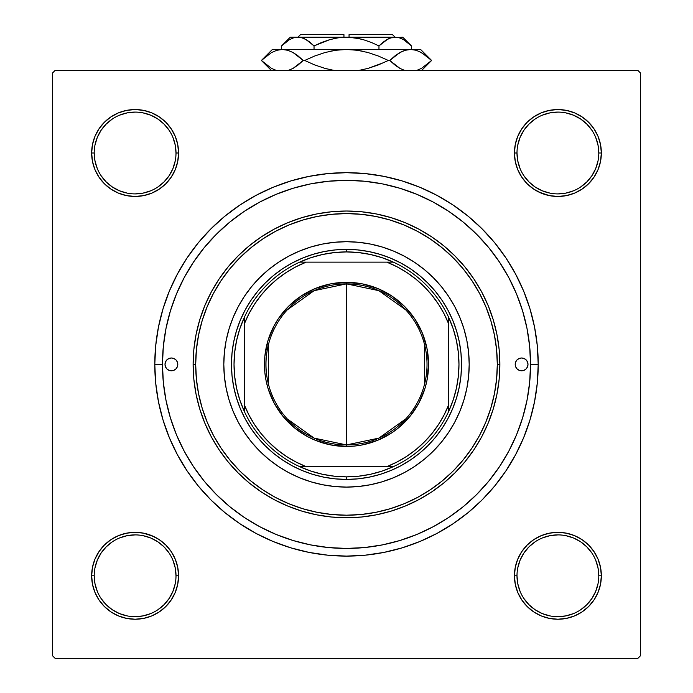 <?xml version="1.0" encoding="UTF-8"?>
<svg xmlns="http://www.w3.org/2000/svg" width="693" height="693" viewBox="0 0 693 693"><rect width="100%" height="100%" fill="white"/><g stroke="black" fill="none" stroke-linecap="round" stroke-linejoin="round"><path stroke-width="1.04" d="M94.205 575.77L94.205 575.788A40.896 40.896 0 0 0 135.109 616.683A40.896 40.896 0 0 0 176.005 575.788A40.896 40.896 0 0 0 135.109 534.892A40.896 40.896 0 0 0 94.205 575.788L91.649 575.788A43.451 43.451 0 0 1 135.109 532.328A43.451 43.451 0 0 1 178.56 575.788L176.005 575.788A40.896 40.896 0 0 1 135.109 616.683A40.896 40.896 0 0 1 94.205 575.788A40.896 40.896 0 0 1 135.109 534.892A40.896 40.896 0 0 1 176.005 575.788L175.216 567.81L172.895 560.135M176.005 153.014L176.005 152.997A40.896 40.896 0 0 0 135.109 112.101A40.896 40.896 0 0 0 94.205 152.997L91.649 152.997A43.451 43.451 0 0 1 135.109 109.546A43.451 43.451 0 0 1 178.56 152.997L176.005 152.997A40.896 40.896 0 0 1 135.109 193.901A40.896 40.896 0 0 1 94.205 152.997A40.896 40.896 0 0 1 135.109 112.101A40.896 40.896 0 0 1 176.005 152.997L175.216 145.019L172.895 137.353M598.795 153.014L598.795 152.997A40.896 40.896 0 0 0 557.891 112.101A40.896 40.896 0 0 0 516.995 152.997L514.44 152.997A43.451 43.451 0 0 1 557.891 109.546A43.451 43.451 0 0 1 601.351 152.997L598.795 152.997A40.896 40.896 0 0 1 557.891 193.901A40.896 40.896 0 0 1 516.995 152.997A40.896 40.896 0 0 1 557.891 112.101A40.896 40.896 0 0 1 598.795 152.997L598.007 145.019L595.677 137.353M516.995 575.77L516.995 575.788A40.896 40.896 0 0 0 557.891 616.683A40.896 40.896 0 0 0 598.795 575.788A40.896 40.896 0 0 0 557.891 534.892A40.896 40.896 0 0 0 516.995 575.788L514.44 575.788A43.451 43.451 0 0 1 557.891 532.328A43.451 43.451 0 0 1 601.351 575.788L598.795 575.788A40.896 40.896 0 0 1 557.891 616.683A40.896 40.896 0 0 1 516.995 575.788A40.896 40.896 0 0 1 557.891 534.892A40.896 40.896 0 0 1 598.795 575.788L598.007 567.81L595.677 560.135M538.21 364.397L530.543 364.397L538.21 364.397L537.292 345.599L534.528 326.992L529.954 308.74L523.622 291.025L515.575 274.021L505.899 257.883L494.698 242.775L482.059 228.829L468.121 216.199L453.005 204.989L436.876 195.322L419.863 187.275L402.148 180.934L383.905 176.368L365.289 173.605L346.5 172.678L327.711 173.605L309.095 176.368L290.852 180.934L273.137 187.275L256.124 195.322L239.995 204.989L224.879 216.199L210.941 228.829L198.302 242.775L187.101 257.883L177.425 274.021L169.378 291.025L163.046 308.74L158.472 326.992L155.708 345.599L154.79 364.397A191.71 191.71 0 0 1 346.5 172.678A191.71 191.71 0 0 1 538.21 364.397A191.71 191.71 0 0 1 346.5 556.107A191.71 191.71 0 0 1 154.79 364.397L155.708 383.186L158.472 401.793L163.046 420.045L169.378 437.759L177.425 454.764L187.101 470.902L198.302 486.01L210.941 499.956L224.879 512.586L239.995 523.795L256.124 533.471L273.137 541.51L290.852 547.851L309.095 552.416L327.711 555.18L346.5 556.107L365.289 555.18L383.905 552.416L402.148 547.851L419.863 541.51L436.876 533.471L453.005 523.795L468.121 512.586L482.059 499.956L494.698 486.01L505.899 470.902L515.575 454.764L523.622 437.759L529.954 420.045L534.528 401.793L537.292 383.186L538.21 364.397M162.457 364.397L154.79 364.397L162.457 364.397A184.043 184.043 0 0 1 346.5 180.353A184.043 184.043 0 0 1 530.543 364.397A184.043 184.043 0 0 1 346.5 548.432A184.043 184.043 0 0 1 162.457 364.397L163.34 382.432L165.991 400.294L170.383 417.818L176.464 434.823L184.191 451.152L193.477 466.64L204.236 481.15L216.363 494.533L229.747 506.661L244.248 517.42L259.745 526.706L276.074 534.424L293.078 540.514L310.594 544.897L328.465 547.548L346.5 548.432L364.535 547.548L382.406 544.897L399.922 540.514L416.926 534.424L433.255 526.706L448.752 517.42L463.253 506.661L476.637 494.533L488.764 481.15L499.523 466.64L508.809 451.152L516.536 434.823L522.617 417.818L527.009 400.294L529.66 382.432L530.543 364.397L529.66 346.353L527.009 328.491L522.617 310.966L516.536 293.962L508.809 277.633L499.523 262.145L488.764 247.635L476.637 234.251L463.253 222.124L448.752 211.365L433.255 202.079L416.926 194.361L399.922 188.279L382.406 183.888L364.535 181.237L346.5 180.353L328.465 181.237L310.594 183.888L293.078 188.279L276.074 194.361L259.745 202.079L244.248 211.365L229.747 222.124L216.363 234.251L204.236 247.635L193.477 262.145L184.191 277.633L176.464 293.962L170.383 310.966L165.991 328.491L163.34 346.353L162.457 364.397M637.898 70.435L55.102 70.435L637.898 70.435L640.453 72.99L640.453 655.795L640.453 72.99L637.898 70.435M52.547 655.795L52.547 72.99L55.102 70.435L52.547 72.99L52.547 655.795L55.102 658.35L52.547 655.795M637.898 658.35L55.102 658.35L637.898 658.35L640.453 655.795L637.898 658.35M94.958 169.629L98.978 177.139L94.958 169.629L98.978 177.139L104.383 183.723L110.967 189.128L118.477 193.148L126.628 195.617L135.109 196.457L143.581 195.617L151.732 193.148L159.251 189.128L165.835 183.723L171.24 177.139L175.251 169.629L177.729 161.478L178.56 152.997L177.729 144.525L175.251 136.374L171.24 128.855L165.835 122.271L159.251 116.866L151.732 112.855L143.581 110.378L135.109 109.546L126.628 110.378L118.477 112.855L110.967 116.866L104.383 122.271L98.978 128.855L94.958 136.374L92.49 144.525L91.649 152.997L92.49 161.478L94.958 169.629L98.978 177.139L102.824 182.086M94.958 592.42L98.978 599.93L94.958 592.42L98.978 599.93L104.383 606.514L110.967 611.919L118.477 615.93L126.628 618.407L135.109 619.239L143.581 618.407L151.732 615.93L159.251 611.919L165.835 606.514L171.24 599.93L175.251 592.42L177.729 584.268L178.56 575.788L177.729 567.307L175.251 559.156L171.24 551.645L165.835 545.062L159.251 539.656L151.732 535.637L143.581 533.168L135.109 532.328L126.628 533.168L118.477 535.637L110.967 539.656L104.383 545.062L98.978 551.645L94.958 559.156L92.49 567.307L91.649 575.788L92.49 584.268L94.958 592.42L98.978 599.93L104.383 606.514M521.76 128.855L517.749 136.374L521.76 128.855L517.749 136.374L515.271 144.525L514.44 152.997L515.271 161.478L517.749 169.629L521.76 177.139L527.165 183.723L533.749 189.128L541.268 193.148L549.419 195.617L557.891 196.457L566.372 195.617L574.523 193.148L582.033 189.128L588.617 183.723L594.022 177.139L598.042 169.629L600.51 161.478L601.351 152.997L600.51 144.525L598.042 136.374L594.022 128.855L588.617 122.271L582.033 116.866L574.523 112.855L566.372 110.378L557.891 109.546L549.419 110.378L541.268 112.855L533.749 116.866L527.165 122.271L521.76 128.855L517.749 136.374L515.271 144.525L514.44 152.997L515.271 161.478L517.749 169.629L521.76 177.139L526.316 182.857M521.76 551.645L517.749 559.156L521.76 551.645L517.749 559.156L515.271 567.307L514.44 575.788L515.271 584.268L517.749 592.42L521.76 599.93L527.165 606.514L533.749 611.919L541.268 615.93L549.419 618.407L557.891 619.239L566.372 618.407L574.523 615.93L582.033 611.919L588.617 606.514L594.022 599.93L598.042 592.42L600.51 584.268L601.351 575.788L600.51 567.307L598.042 559.156L594.022 551.645L588.617 545.062L582.033 539.656L574.523 535.637L566.372 533.168L557.891 532.328L549.419 533.168L541.268 535.637L533.749 539.656L527.165 545.062L521.76 551.645L517.749 559.156L515.271 567.307L514.44 575.788L515.271 584.268L517.749 592.42L521.76 599.93L525.684 604.954M598.042 136.374L594.022 128.855L598.042 136.374L594.022 128.855L588.617 122.271M541.268 112.855L533.749 116.866L541.268 112.855L533.749 116.866L528.811 120.712M533.749 189.128L541.268 193.148L533.749 189.128L541.268 193.148L549.419 195.617L557.891 196.457L566.372 195.617L574.523 193.148L582.033 189.128L587.058 185.213M171.24 177.139L175.251 169.629L171.24 177.139L175.251 169.629L177.729 161.478L178.56 152.997L177.729 144.525L175.251 136.374L171.24 128.855L167.316 123.83M118.477 112.855L110.967 116.866L118.477 112.855L110.967 116.866L104.383 122.271M110.967 189.128L118.477 193.148L110.967 189.128L118.477 193.148L126.628 195.617L135.109 196.457L143.581 195.617L151.732 193.148L159.251 189.128L164.96 184.572M171.24 599.93L175.251 592.42L171.24 599.93L175.251 592.42L177.729 584.268L178.56 575.788L177.729 567.307L175.251 559.156L171.24 551.645L165.835 545.062M159.251 539.656L151.732 535.637L159.251 539.656L151.732 535.637L143.581 533.168L135.109 532.328L126.628 533.168L118.477 535.637L110.967 539.656L105.942 543.572M151.732 615.93L159.251 611.919L151.732 615.93L159.251 611.919L164.189 608.073M598.042 559.156L594.022 551.645L598.042 559.156L594.022 551.645L588.617 545.062M582.033 539.656L574.523 535.637L582.033 539.656L574.523 535.637L566.372 533.168L557.891 532.328L549.419 533.168L541.268 535.637L533.749 539.656L528.04 544.213M574.523 615.93L582.033 611.919L574.523 615.93L582.033 611.919L588.617 606.514M598.795 575.788L601.351 575.788A43.451 43.451 0 0 1 557.891 619.239A43.451 43.451 0 0 1 514.44 575.788L515.271 567.307L517.749 559.156L515.271 567.307L514.44 575.788L515.271 584.268L517.749 592.42L521.76 599.93L527.165 606.514L521.76 599.93L517.749 592.42L515.271 584.268L514.44 575.788L516.995 575.788L517.784 583.766L520.105 591.441M574.523 535.637L566.372 533.168L557.891 532.328L549.419 533.168L541.268 535.637L533.749 539.656L527.165 545.062L533.749 539.656L541.268 535.637L549.419 533.168L557.891 532.328L566.372 533.168L574.523 535.637M516.995 152.988L516.995 152.997A40.896 40.896 0 0 0 557.891 193.901A40.896 40.896 0 0 0 598.795 152.997L601.351 152.997A43.451 43.451 0 0 1 557.891 196.457A43.451 43.451 0 0 1 514.44 152.997L515.271 144.525L517.749 136.374L515.271 144.525L514.44 152.997L515.271 161.478L517.749 169.629L521.76 177.139L527.165 183.723L521.76 177.139L517.749 169.629L515.271 161.478L514.44 152.997L516.995 152.997L517.784 160.975L520.105 168.65M541.268 193.148L549.419 195.617L557.891 196.457L566.372 195.617L574.523 193.148L582.033 189.128L588.617 183.723L582.033 189.128L574.523 193.148L566.372 195.617L557.891 196.457L549.419 195.617L538.955 192.108M533.749 116.866L527.165 122.271L533.749 116.866M98.978 177.139L104.383 183.723L98.978 177.139M118.477 193.148L126.628 195.617L135.109 196.457L143.581 195.617L151.732 193.148L159.251 189.128L165.835 183.723L159.251 189.128L151.732 193.148L143.581 195.617L135.109 196.457L126.628 195.617L118.477 193.148M94.205 152.988L94.205 152.997A40.896 40.896 0 0 0 135.109 193.901A40.896 40.896 0 0 0 176.005 152.997L178.56 152.997L177.729 161.478L175.251 169.629L177.729 161.478L178.56 152.997L177.729 144.525L175.251 136.374L171.24 128.855L165.835 122.271L171.24 128.855L175.251 136.374L177.729 144.525L178.56 152.997A43.451 43.451 0 0 1 135.109 196.457A43.451 43.451 0 0 1 91.649 152.997L94.205 152.997L94.993 160.975L97.323 168.65M159.251 611.919L165.835 606.514L159.251 611.919M176.005 575.788L178.56 575.788L177.729 584.268L175.251 592.42L177.729 584.268L178.56 575.788L177.729 567.307L175.251 559.156L171.24 551.645L175.251 559.156L177.729 567.307L178.56 575.788A43.451 43.451 0 0 1 135.109 619.239A43.451 43.451 0 0 1 91.649 575.788L94.205 575.788L94.993 583.766L97.323 591.441M151.732 535.637L143.581 533.168L135.109 532.328L126.628 533.168L118.477 535.637L110.967 539.656L104.383 545.062L110.967 539.656L118.477 535.637L126.628 533.168L135.109 532.328L143.581 533.168L154.045 536.677M169.101 598.518L164.024 604.703L157.831 609.788M112.37 609.788L106.185 604.703L101.109 598.518M94.993 567.81L97.323 560.135L101.1 553.066L106.185 546.864L112.37 541.787M143.087 535.672L150.753 538.002L157.831 541.779L164.024 546.864L169.118 553.075M591.891 598.518L586.815 604.703L580.63 609.788M549.913 615.895L542.247 613.574L535.169 609.788L528.976 604.703L523.899 598.518M517.784 567.81L520.105 560.135L523.891 553.066L528.976 546.864L535.187 541.77M580.63 541.787L586.815 546.864L591.9 553.066M598.007 160.975L595.677 168.65L591.9 175.719L586.815 181.921L580.63 186.997M535.161 186.997L528.976 181.921L523.882 175.71M517.784 145.019L520.105 137.353L523.891 130.275L528.976 124.082L535.161 119.005M580.63 119.005L586.815 124.082L591.9 130.275M175.216 160.975L172.895 168.65L169.109 175.719L164.024 181.921L157.839 186.997M112.37 186.997L106.185 181.921L101.1 175.719M94.993 145.019L97.323 137.353L101.1 130.275L106.185 124.082L112.37 119.005M157.839 119.005L164.024 124.082L169.118 130.293M557.882 616.683L565.869 615.895L573.544 613.574M591.9 598.509L595.677 591.441L598.007 583.766M580.613 541.779L573.544 538.002L565.869 535.672M557.908 534.892L549.913 535.672L542.247 538.002M112.387 609.788L119.456 613.574L127.131 615.895M135.092 616.683L143.087 615.895L150.753 613.574M169.109 598.509L172.895 591.441L175.216 583.766M135.118 534.892L127.131 535.672L119.456 538.002M112.387 187.006L119.456 190.783L127.131 193.113M135.092 193.901L143.087 193.113L150.753 190.783M157.831 118.997L150.753 115.211L143.087 112.89M135.118 112.101L127.131 112.89L119.456 115.211M535.169 187.006L542.247 190.783L549.913 193.113M557.882 193.901L565.869 193.113L573.544 190.783M580.613 118.997L573.544 115.211L565.869 112.89M557.908 112.101L549.913 112.89L542.247 115.211M515.202 364.397A6.393 6.393 0 0 1 521.595 358.004A6.393 6.393 0 0 1 527.988 364.397L527.503 366.84L526.117 368.91L524.038 370.296L521.595 370.781L519.152 370.296L517.073 368.91L515.696 366.84L515.202 364.397L515.696 361.945L517.073 359.875L519.152 358.489L521.595 358.004L524.038 358.489L526.117 359.875L527.503 361.945L527.988 364.397A6.393 6.393 0 0 1 521.595 370.781A6.393 6.393 0 0 1 515.202 364.397L515.332 363.149M165.012 364.397A6.393 6.393 0 0 1 171.405 358.004A6.393 6.393 0 0 1 177.798 364.397L177.304 366.84L175.927 368.91L173.848 370.296L171.405 370.781L168.962 370.296L166.883 368.91L165.497 366.84L165.012 364.397L165.497 361.945L166.883 359.875L168.962 358.489L171.405 358.004L173.848 358.489L175.927 359.875L177.304 361.945L177.798 364.397A6.393 6.393 0 0 1 171.405 370.781A6.393 6.393 0 0 1 165.012 364.397M233.134 317.463A122.696 122.696 0 0 0 223.804 364.397A122.696 122.696 0 0 1 346.5 241.701A122.696 122.696 0 0 1 469.196 364.397A122.696 122.696 0 0 0 459.866 317.463M448.51 296.214A122.696 122.696 0 0 0 414.683 262.387L424.341 269.551L433.255 277.633L441.346 286.555L448.518 296.232L454.703 306.557L459.857 317.437A122.696 122.696 0 0 0 448.527 296.24M414.648 262.361A122.696 122.696 0 0 0 393.477 251.048M393.433 251.031A122.696 122.696 0 0 0 299.567 251.031L310.88 246.985L322.566 244.057L334.476 242.29L346.5 241.701L358.524 242.29L370.434 244.057L382.12 246.985L393.451 251.039L404.34 256.185L414.665 262.378M299.523 251.048A122.696 122.696 0 0 0 278.352 262.361M278.317 262.387A122.696 122.696 0 0 0 244.49 296.214L251.654 286.555L259.745 277.633L268.659 269.551L278.335 262.378L288.66 256.185L299.549 251.039M244.473 296.24A122.696 122.696 0 0 0 233.151 317.42L238.297 306.557L244.482 296.232M499.87 364.397L497.314 364.397A150.814 150.814 0 0 1 346.5 515.202A150.814 150.814 0 0 1 195.686 364.397L193.13 364.397A153.37 153.37 0 0 0 346.5 517.758A153.37 153.37 0 0 0 499.87 364.397A153.37 153.37 0 0 1 346.5 517.758A153.37 153.37 0 0 1 193.13 364.397L193.867 349.359L196.076 334.476L199.731 319.871L204.807 305.7L211.244 292.099L218.979 279.184L227.945 267.1L238.054 255.942L249.203 245.833L261.296 236.867L274.203 229.132L287.812 222.696L301.983 217.628L316.58 213.972L331.471 211.763L346.5 211.027L361.529 211.763L376.42 213.972L391.017 217.628L405.188 222.696L418.797 229.132L431.704 236.867L443.797 245.833L454.946 255.942L465.055 267.1L474.021 279.184L481.756 292.099L488.193 305.7L493.269 319.871L496.924 334.476L499.133 349.359L499.87 364.397L499.133 379.426L496.924 394.317L493.269 408.913L488.193 423.085L481.756 436.694L474.021 449.601L465.055 461.685L454.946 472.843L443.797 482.952L431.704 491.917L418.797 499.653L405.188 506.089L391.017 511.157L376.42 514.812L361.529 517.021L346.5 517.758L331.471 517.021L316.58 514.812L301.983 511.157L287.812 506.089L274.203 499.653L261.296 491.917L249.203 482.952L238.054 472.843L227.945 461.685L218.979 449.601L211.244 436.694L204.807 423.085L199.731 408.913L196.076 394.317L193.867 379.426L193.13 364.397A153.37 153.37 0 0 1 346.5 211.027A153.37 153.37 0 0 1 499.87 364.397A153.37 153.37 0 0 0 346.5 211.027A153.37 153.37 0 0 0 193.13 364.397L195.686 364.397L196.414 379.175L198.588 393.815L202.183 408.168L207.164 422.106L213.496 435.49L221.102 448.18L229.92 460.065L239.856 471.032L250.823 480.977L262.716 489.786L275.407 497.401L288.79 503.724L302.72 508.714L317.082 512.309L331.722 514.483L346.5 515.202L361.278 514.483L375.918 512.309L390.28 508.714L404.21 503.724L417.593 497.401L430.284 489.786L442.177 480.977L453.144 471.032L463.08 460.065L471.898 448.18L479.504 435.49L485.836 422.106L490.817 408.168L494.412 393.815L496.586 379.175L497.314 364.397L496.586 349.61L494.412 334.97L490.817 320.616L485.836 306.678L479.504 293.304L471.898 280.604L463.08 268.719L453.144 257.753L442.177 247.817L430.284 238.998L417.593 231.384L404.21 225.06L390.28 220.071L375.918 216.476L361.278 214.31L346.5 213.583L331.722 214.31L317.082 216.476L302.72 220.071L288.79 225.06L275.407 231.384L262.716 238.998L250.823 247.817L239.856 257.753L229.92 268.719L221.102 280.604L213.496 293.304L207.164 306.678L202.183 320.616L198.588 334.97L196.414 349.61L195.686 364.397A150.814 150.814 0 0 1 346.5 213.583A150.814 150.814 0 0 1 497.314 364.397L499.87 364.397M522.617 310.966L516.536 293.962L522.617 310.966M293.078 188.279L276.074 194.361L293.078 188.279M170.383 417.818L176.464 434.823L170.383 417.818M399.922 540.514L416.926 534.424L399.922 540.514M447.947 418.615L442.143 428.3L435.421 437.361L427.832 445.729L419.473 453.309L410.403 460.031L400.727 465.835L390.523 470.66L379.894 474.462L368.945 477.208L357.779 478.863L346.5 479.417L335.221 478.863L324.055 477.208L313.106 474.462L302.477 470.66L292.273 465.835L282.597 460.031L273.527 453.309L265.168 445.729L257.579 437.361L250.857 428.3L245.053 418.615L240.228 408.411L236.426 397.782L233.68 386.833L232.025 375.667L231.471 364.397L232.025 353.118L233.68 341.952L236.426 331.003L240.228 320.374L245.053 310.169L250.857 300.485L257.579 291.424L265.168 283.056L273.527 275.476L282.597 268.754L292.273 262.95L302.477 258.125L313.106 254.322L324.055 251.576L335.221 249.922L346.5 249.367L357.779 249.922L368.945 251.576L379.894 254.322L390.523 258.125L400.727 262.95L410.403 268.754L419.473 275.476L427.832 283.056L435.421 291.424L442.143 300.485L447.947 310.169L452.772 320.374L456.574 331.003L459.32 341.952L460.975 353.118L461.529 364.397L460.975 375.667L459.32 386.833L456.574 397.782L452.772 408.411L447.947 418.615L442.143 428.3M459.857 317.437L463.912 328.777L466.839 340.454L468.607 352.365L469.196 364.397L468.607 376.42L466.839 388.331L463.912 400.008L459.857 411.347L454.703 422.228L448.518 432.562L441.346 442.229L433.255 451.152L424.341 459.234L414.665 466.406L404.34 472.6L393.451 477.746L382.12 481.808L370.434 484.728L358.524 486.495L346.5 487.092L334.476 486.495L322.566 484.728L310.88 481.808L299.549 477.746L288.66 472.6L278.335 466.406L268.659 459.234L259.745 451.152L251.654 442.229L244.482 432.562L238.297 422.228L233.143 411.347L229.088 400.008L226.161 388.331L224.393 376.42L223.804 364.397L224.393 352.365L226.161 340.454L229.088 328.777L233.143 317.437M245.053 310.169L250.857 300.485M282.597 268.754L292.273 262.95M400.727 262.95L410.403 268.754M442.143 300.485L447.947 310.169M410.403 460.031L400.727 465.835M292.273 465.835L282.597 460.031M250.857 428.3L245.053 418.615M459.866 411.33A122.696 122.696 0 0 0 469.196 364.397A122.696 122.696 0 0 1 346.5 487.092A122.696 122.696 0 0 1 223.804 364.397A122.696 122.696 0 0 0 233.134 411.33M233.151 411.365A122.696 122.696 0 0 0 244.473 432.545M244.49 432.571A122.696 122.696 0 0 0 278.317 466.398M278.352 466.424A122.696 122.696 0 0 0 299.523 477.737M299.567 477.754A122.696 122.696 0 0 0 393.433 477.754M393.477 477.737A122.696 122.696 0 0 0 414.648 466.424M414.683 466.398A122.696 122.696 0 0 0 448.51 432.571M448.527 432.545A122.696 122.696 0 0 0 459.849 411.365M176.715 360.845L175.927 359.875M165.133 365.635L165.497 366.84M170.157 370.66L171.405 370.781M174.957 369.707L175.927 368.91M177.668 365.635L177.798 364.397M527.867 363.149L527.503 361.945M522.843 358.125L521.595 358.004M518.043 359.078L517.073 359.875M516.285 367.94L517.073 368.91M517.749 559.156L518.78 556.843M588.634 545.07L590.176 546.699M165.844 545.07L166.684 545.928M175.251 169.629L174.22 171.942M405.769 418.893L378.863 438.123L346.5 444.915A80.518 80.518 0 0 0 427.018 364.397A80.518 80.518 0 0 0 346.5 283.87L346.5 282.337A82.051 82.051 0 0 1 428.551 364.397A82.051 82.051 0 0 1 346.5 446.448L346.5 283.87A80.518 80.518 0 0 1 427.018 364.397A80.518 80.518 0 0 1 346.5 444.915L314.137 438.123L287.231 418.893M287.231 309.892L314.137 290.67L346.5 283.87L378.863 290.67L405.769 309.892M424.411 344.057L424.411 384.728M244.257 411.252A112.474 112.474 0 0 1 244.257 317.541L239.821 328.768L236.616 340.41L234.676 352.33L234.026 364.397L234.676 376.455L236.616 388.375L239.821 400.017L244.257 411.252A112.474 112.474 0 0 0 299.645 466.64L310.88 471.075L322.522 474.281L334.442 476.212L346.5 476.862A112.474 112.474 0 0 1 299.645 466.64L393.355 466.64A112.474 112.474 0 0 1 346.5 476.862L358.558 476.212L370.478 474.281L382.12 471.075L393.355 466.64A112.474 112.474 0 0 0 448.743 411.252L453.179 400.017L456.384 388.375L458.324 376.455L458.974 364.397L458.324 352.33L456.384 340.41L453.179 328.768L448.743 317.541A112.474 112.474 0 0 1 448.743 411.252L448.743 317.541A112.474 112.474 0 0 0 393.355 262.145L382.12 257.709L370.478 254.504L358.558 252.573L346.5 251.923L346.5 249.367A115.029 115.029 0 0 0 231.471 364.397A115.029 115.029 0 0 0 346.5 479.417L346.5 476.862L346.5 479.417A115.029 115.029 0 0 1 231.471 364.397A115.029 115.029 0 0 1 346.5 249.367A115.029 115.029 0 0 1 461.529 364.397A115.029 115.029 0 0 1 346.5 479.417A115.029 115.029 0 0 0 461.529 364.397A115.029 115.029 0 0 0 346.5 249.367L346.5 251.923L334.442 252.573L322.522 254.504L310.88 257.709L299.645 262.145A112.474 112.474 0 0 1 393.355 262.145L299.645 262.145A112.474 112.474 0 0 0 244.257 317.541L244.257 411.252A112.474 112.474 0 0 0 299.645 466.64L386.833 466.64L397.08 461.98L406.791 456.297L415.869 449.653L424.22 442.117L431.756 433.757L438.4 424.679L444.083 414.968L448.743 404.729L448.743 324.055L444.083 313.816L438.4 304.106L431.756 295.027L424.22 286.668L415.869 279.132L406.791 272.488L397.08 266.805L386.833 262.145L306.167 262.145L295.92 266.805L286.209 272.488L277.131 279.132L268.78 286.668L261.244 295.027L254.6 304.106L248.917 313.816L244.257 324.055L244.257 404.729L248.917 414.968L254.6 424.679L261.244 433.757L268.78 442.117L277.131 449.653L286.209 456.297L295.92 461.98L306.167 466.64A109.918 109.918 0 0 1 244.257 404.729L244.257 411.252M346.5 282.337L362.508 283.913L377.902 288.583L392.082 296.171L404.521 306.375L414.726 318.806L422.306 332.995L426.975 348.388L428.551 364.397L426.975 380.396L425.017 388.21L418.867 403.075L409.927 416.45L398.553 427.824L392.082 432.614L377.902 440.202L362.508 444.871L354.539 446.049L346.5 446.448L330.492 444.871L315.098 440.202L307.822 436.755L294.447 427.824L283.073 416.45L274.133 403.075L267.983 388.21L266.025 380.396L264.839 372.436L264.839 356.349L267.983 340.575L274.133 325.71L278.274 318.806L288.479 306.375L300.918 296.171L315.098 288.583L330.492 283.913L346.5 282.337L346.5 444.915A80.518 80.518 0 0 1 265.982 364.397A80.518 80.518 0 0 1 346.5 283.87A80.518 80.518 0 0 0 265.982 364.397A80.518 80.518 0 0 0 346.5 444.915L346.5 446.448A82.051 82.051 0 0 1 264.449 364.397A82.051 82.051 0 0 1 346.5 282.337M393.355 262.145A112.474 112.474 0 0 1 448.743 317.541L448.743 324.055A109.918 109.918 0 0 0 386.833 262.145L393.355 262.145M448.743 411.252A112.474 112.474 0 0 1 393.355 466.64L386.833 466.64A109.918 109.918 0 0 0 448.743 404.729L448.743 411.252M244.257 317.541A112.474 112.474 0 0 1 299.645 262.145L306.167 262.145A109.918 109.918 0 0 0 244.257 324.055L244.257 317.541M268.589 384.728L268.589 344.057M300.493 34.65L343.945 34.65L300.493 34.65L297.929 37.205M343.945 37.205L343.945 34.65L343.945 37.205M282.423 45.062L281.566 45.903L281.566 49.472L281.566 45.903L285.429 42.403L289.414 39.657L293.529 37.846L297.799 37.205L302.001 37.829L306.133 39.622L310.161 42.394L314.033 45.903L314.033 49.472L314.033 45.903L310.169 42.403L314.033 45.903L329.807 39.631L338.054 37.838L346.5 37.205L354.989 37.846L363.227 39.64L371.231 42.403L378.967 45.903L378.967 49.472L378.967 45.903L382.831 42.403L386.815 39.657L390.939 37.846L395.201 37.205L399.402 37.829L403.534 39.622L407.562 42.394L411.434 45.903L411.434 49.472L411.434 45.903L410.646 45.132M387.716 39.163L378.967 45.903L371.249 42.412L378.967 45.903L386.815 39.657L390.939 37.846L402.737 37.205L390.965 37.838M343.945 37.266L338.054 37.838L346.5 37.205L297.799 37.205L302.001 37.829L306.133 39.622L314.033 45.903L329.807 39.631L338.054 37.838L329.773 39.64L316.268 44.82M298.033 37.205L290.263 37.205L281.566 45.903L289.414 39.657L293.529 37.846L297.799 37.205L395.201 37.205L346.5 37.205L354.989 37.846L361.798 39.25M359.58 38.704L349.055 37.266M290.263 37.205L297.799 37.205L293.589 37.829M321.743 42.412L314.033 45.903L310.169 42.403L304.452 38.756M302.07 37.846L304.374 38.721M273.796 69.525L276.897 70.677L271.569 68.416L261.382 60.464L271.5 52.564L276.81 50.286L282.302 49.472L272.375 49.472L420.625 49.472L410.698 49.472L416.103 50.26L421.431 52.521L431.618 60.464L421.5 68.373L416.19 70.651L421.5 68.373L431.618 60.464L427.157 56.462M402.226 69.551L405.292 70.677L399.965 68.416L389.778 60.464L399.896 52.564L405.206 50.286L410.698 49.472L405.24 50.277M395.348 55.579L399.896 52.564L405.206 50.286L410.698 49.472L416.103 50.26L421.483 52.547M324.974 68.399L314.648 64.908L324.974 68.399L334.147 70.435L324.974 68.399L314.648 64.908L304.66 60.464L314.631 56.038L325.008 52.529L335.629 50.268L329.903 51.308L335.577 50.277L324.974 52.538L314.639 56.038L325.008 52.529L335.629 50.268L346.5 49.472L357.371 50.268L346.5 49.472L357.423 50.277L368.026 52.538L378.352 56.029L388.34 60.464L389.778 60.464L394.767 56.038L402.217 51.386M363.106 51.308L357.371 50.268L368.026 52.538L378.352 56.029L388.34 60.464L389.778 60.464L399.965 68.416L389.778 60.464L399.93 68.39L395.686 65.61M404.521 70.435L402.295 69.577M358.853 70.435L368.026 68.399L378.352 64.908L367.992 68.408L358.853 70.435L367.992 68.408L378.369 64.899L388.34 60.464L378.369 56.038L388.34 60.464L378.369 64.899L388.34 60.464L378.369 56.038M368 52.529L366.077 52.018M416.103 50.26L410.698 49.472L405.292 50.26L410.698 49.472L346.5 49.472L357.371 50.268L346.5 49.472L335.629 50.268L345.296 49.489M347.106 49.48L282.302 49.472L287.708 50.26L293.035 52.521L303.222 60.464L293.07 52.538L303.222 60.464L304.66 60.464L314.631 64.899L304.66 60.464L314.648 56.029L324.974 52.538L314.648 56.029M293.035 68.416L287.794 70.651L293.104 68.373L298.233 64.899L293.078 68.39L303.222 60.464L297.843 55.726M297.652 65.359L298.224 64.908M287.794 50.286L282.302 49.472L276.81 50.286L282.302 49.472L287.708 50.26L282.302 49.472L276.897 50.26M271.448 68.347L261.382 60.464L271.5 52.564L276.81 50.286M297.314 55.319L293.104 52.564L303.222 60.464L298.233 64.899L303.222 60.464L304.66 60.464L314.631 64.899M419.204 51.403L426.117 55.631M367.992 68.408L384.017 62.5M325.008 68.408L326.923 68.919M314.648 64.908L304.66 60.464L314.631 56.038M297.799 37.205L293.598 37.829L297.799 37.205L302.035 37.838M309.035 41.528L309.892 42.186M329.773 39.64L321.769 42.403L329.807 39.631M338.011 37.846L333.428 38.704L338.011 37.846M386.867 39.622L388.548 38.756L386.867 39.622M399.402 37.829L395.201 37.205L390.999 37.829L395.201 37.205L399.402 37.829L403.534 39.622L411.434 45.903L402.737 37.205M410.291 44.785L408.194 42.914M349.055 34.65L392.507 34.65L349.055 34.65L349.055 37.205L349.055 34.65M388.808 38.643L390.939 37.846M394.767 64.899L389.778 60.464L394.767 56.038M402.59 51.23L405.206 50.286M290.41 69.707L288.479 70.435M402.226 51.386L399.965 52.521M368.026 52.538L378.352 56.029M368.026 68.399L378.352 64.908M266.883 65.298L265.843 64.475M334.147 70.435L329.894 69.621M401.897 38.782L403.707 39.726M272.375 49.472L261.382 60.464L271.353 70.435L261.382 60.464L272.375 49.472M420.625 49.472L431.618 60.464L421.647 70.435M392.507 34.65L395.071 37.205"/></g></svg>
